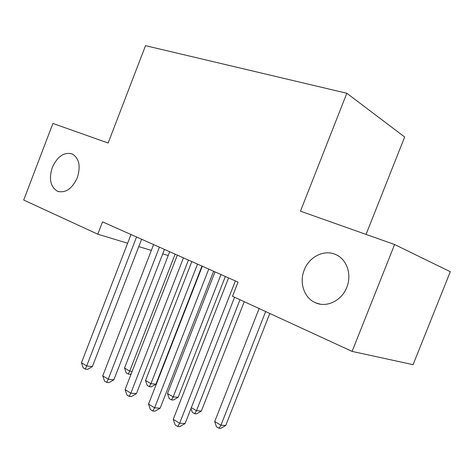 <?xml version="1.0" encoding="UTF-8"?>
<svg xmlns="http://www.w3.org/2000/svg" width="474" height="474" viewBox="0 0 474 474"><rect width="100%" height="100%" fill="white"/><g stroke="black" fill="none" stroke-linecap="round" stroke-linejoin="round"><path stroke-width="0.71" d="M77.315 177.685C72.101 188.836 65.507 193.362 57.514 191.259C50.451 186.922 48.709 179.006 52.288 167.506C57.473 156.266 64.15 151.763 72.321 154.009C79.188 158.334 80.847 166.232 77.315 177.685M346.796 287.303C341.795 300.629 326.776 307.893 315.666 302.833C304.219 298.259 298.976 282.67 304.243 269.99C309.214 256.576 324.649 248.98 336.196 254.775C346.915 259.545 352.028 274.73 346.796 287.303M366.058 234.411L404.66 136.998L346.826 93.265L145.518 45.664L108.143 143.018L52.904 123.441L23.7 200.052L97.774 234.192L127.636 243.233M450.3 271.715L413.067 364.672L352.099 351.4L394.599 244.525L450.3 271.715M352.099 351.4L232.503 296.28L238.049 282.125L102.52 221.862L97.774 234.192M138.787 246.61L151.342 250.414M162.724 253.857L168.217 255.522M346.826 93.265L300.475 211.173L394.599 244.525M235.365 280.934L179.64 423.252L173.259 419.318L228.581 277.918M234.583 297.239L185.115 423.513L179.64 423.252L177.673 426.493L175.125 424.911L173.259 419.318M185.115 423.513L179.865 426.582L177.673 426.493M259.124 308.55L214.716 421.534L220.949 425.231L225.743 425.462L269.813 313.48M225.743 425.462L220.843 428.336L218.917 428.253L220.949 425.231L265.659 311.56M218.917 428.253L216.434 426.772L214.716 421.534M208.744 269.096L154.607 407.818L148.552 404.085L202.297 266.228M213.614 271.264L160.147 408.203L154.607 407.818L152.806 411.047L150.388 409.542L148.552 404.085M160.147 408.203L155.028 411.189L152.806 411.047M183.462 257.856L130.836 393.159L125.077 389.61L177.341 255.131M188.421 260.06L136.423 393.651L130.836 393.159L129.183 396.371L126.884 394.943L125.077 389.61M136.423 393.651L131.422 396.554L129.183 396.371M191.324 407.658L196.485 410.715L201.349 411.053L244.246 301.695M201.349 411.053L196.562 413.855L194.607 413.725L196.485 410.715L239.992 299.734M194.607 413.725L192.243 412.315L190.986 408.517M215.018 271.886L167.512 393.527L173.17 396.886L178.106 397.319L225.351 276.484M178.106 397.319L173.419 400.05L171.44 399.884L173.17 396.886L220.985 274.541M171.44 399.884L169.182 398.533L167.512 393.527M159.424 247.167L108.22 379.218L102.74 375.841L153.6 244.578M164.454 249.401L113.855 379.81L108.22 379.218L106.709 382.411L104.517 381.055L102.74 375.841M113.855 379.81L108.967 382.637L106.709 382.411M136.548 236.994L86.689 365.946L81.469 362.723L130.996 234.523M141.631 239.252L92.353 366.621L86.689 365.946L85.302 369.116L83.217 367.824L81.469 362.723M92.353 366.621L87.577 369.382L85.302 369.116M191.834 261.577L145.536 380.486L150.933 383.691L155.916 384.213L201.971 266.086M155.916 384.213L151.33 386.873L149.334 386.671L150.933 383.691L197.528 264.107M149.334 386.671L147.177 385.386L145.536 380.486M169.692 251.73L124.538 368.025L129.698 371.089L175.131 254.147M131.262 373.696L130.232 374.288L128.217 374.057L126.161 372.825L124.538 368.025M128.217 374.057L129.698 371.089L132.157 371.385M57.514 191.259L58.735 191.674M315.666 302.833L319.932 304.101"/></g></svg>
